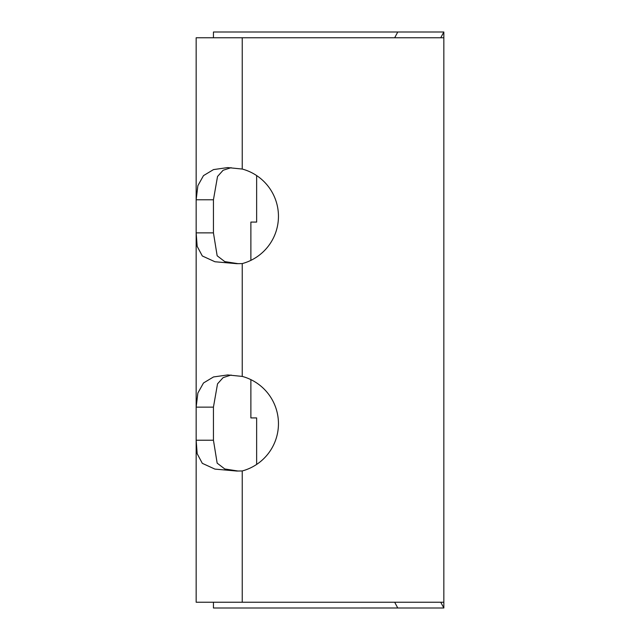 <?xml version="1.0" encoding="UTF-8"?>
<svg xmlns="http://www.w3.org/2000/svg" width="640" height="640" viewBox="0 0 640 640"><rect width="100%" height="100%" fill="white"/><g stroke="black" fill="none" stroke-linecap="round" stroke-linejoin="round"><path stroke-width="0.96" d="M440.752 602.24L443.84 608L443.84 32L213.44 32L213.44 37.76M213.44 602.24L213.44 608L397.76 607.992L394.68 602.24M250.88 379.632L250.88 417.92L256.64 417.92L256.64 464.432M256.64 175.568L256.64 222.08L250.88 222.08L250.88 260.368M363.2 608L443.84 608M443.84 32L440.752 37.76M363.2 32L397.76 32L394.68 37.76M443.84 602.24L196.16 602.24L196.16 440.224L197.176 453.704L202.312 463.336L214.944 469.112L236.792 471.04L242.24 470.952A48.96 48.96 0 0 0 242.24 376.408L227.696 374.944L213.504 376.952L203.488 382.984L197.864 393.048L196.16 407.136L196.16 232.864L213.44 232.864L213.44 199.776L196.16 199.776L196.16 232.864L197.176 246.344L202.312 255.976L214.944 261.752L236.792 263.68L242.24 263.592A48.96 48.96 0 0 0 242.24 169.048L227.696 167.584L213.504 169.592L203.488 175.624L197.864 185.688L196.16 199.776L196.16 37.76L443.84 37.76M213.44 440.224L213.44 407.136L196.16 407.136L196.16 440.224L213.44 440.224L217.16 463.144L224.792 468.968L238.08 471.032M196.16 406.4L196.16 399.016M196.168 316.792L196.16 316.224M231.104 375.032L223.112 377.632L217.528 383.848L213.44 407.136M213.44 232.864L217.16 255.784L224.792 261.608L238.08 263.672M231.104 167.672L223.112 170.272L217.528 176.488L213.44 199.776M242.24 376.408L242.24 263.592M242.24 602.24L242.24 470.952M242.24 169.048L242.24 37.76"/></g></svg>
